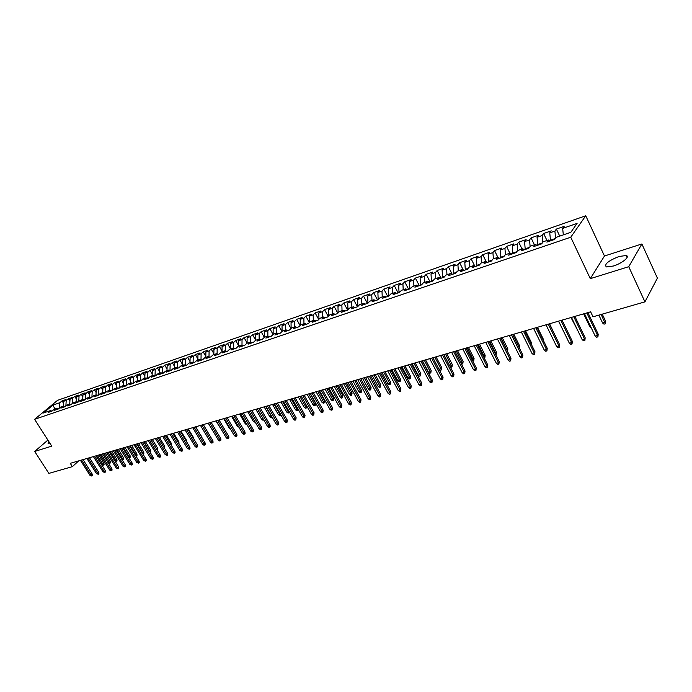 <?xml version="1.0" encoding="UTF-8"?>
<svg xmlns="http://www.w3.org/2000/svg" width="692" height="692" viewBox="0 0 692 692"><rect width="100%" height="100%" fill="white"/><g stroke="black" fill="none" stroke-linecap="round" stroke-linejoin="round"><path stroke-width="1.04" d="M48.751 441.435L48.051 443.304L49.807 443.088M613.294 266.039C622.073 263.427 630.611 256.403 626.13 255.53L619.055 256.473C608.268 260.806 604.029 264.301 606.33 266.93L613.294 266.039M585.743 215.766L57.548 400.331L34.6 419.317L570.753 237.218L585.743 215.766L604.471 256.005L590.302 278.651L628.743 266.697L641.882 243.965L604.471 256.005M641.882 243.965L657.4 278.115L644.935 301.859L628.743 266.697M77.867 402.312L73.897 403.67L76.111 401.793L77.867 402.312L80.082 400.434L82.737 399.526L80.523 401.403L84.536 400.037L86.751 398.151L89.441 397.234L87.227 399.111L91.292 397.727L93.498 395.841L96.214 394.907L94.008 396.793L98.117 395.392L100.314 393.506L103.073 392.563L100.868 394.457L105.02 393.03L107.225 391.136L110.002 390.184L107.814 392.079L112.009 390.643L114.206 388.748L117.026 387.779L114.829 389.683L119.085 388.229L121.273 386.326L124.119 385.349L121.939 387.26L126.238 385.79L128.427 383.87L131.307 382.884L129.127 384.804L133.478 383.316L135.658 381.396L138.573 380.392L136.402 382.313L140.805 380.808L142.976 378.887L145.934 377.875L143.763 379.804L148.218 378.273L150.389 376.344L153.382 375.323L151.211 377.252L155.726 375.713L157.888 373.775L160.916 372.746L158.753 374.675L163.321 373.118L165.483 371.18L168.545 370.133L166.391 372.071L171.019 370.488L173.164 368.542L176.261 367.487L174.116 369.433L178.804 367.833L180.941 365.878L184.081 364.805L181.944 366.76L186.684 365.134L188.821 363.179L191.995 362.098L189.868 364.053L194.668 362.409L196.796 360.454L200.014 359.347L197.886 361.31L202.747 359.65L204.867 357.686L208.128 356.57L206.008 358.534L210.93 356.856L213.041 354.884L216.345 353.75L214.235 355.723L219.226 354.019L221.328 352.046L224.666 350.905L222.565 352.877L227.616 351.155L229.709 349.175L233.092 348.015L231.007 349.996L236.119 348.249L238.204 346.26L241.638 345.092L239.553 347.073L244.734 345.299L246.81 343.318L250.288 342.125L248.212 344.114L253.462 342.324L255.53 340.326L259.05 339.123L256.992 341.121L262.311 339.305L264.361 337.307L267.925 336.078L265.875 338.085L271.273 336.243L273.314 334.236L276.921 332.999L274.888 335.006L280.346 333.137L282.379 331.131L286.038 329.876L284.014 331.883L289.55 329.998L291.566 327.982L295.276 326.71L293.27 328.726L298.883 326.806L300.882 324.79L304.644 323.501L302.646 325.517L308.338 323.579L310.327 321.555L314.133 320.249L312.153 322.273L317.922 320.301L319.894 318.277L323.761 316.953L321.789 318.977L327.636 316.979L329.6 314.955L333.518 313.614L331.563 315.638L337.488 313.614L339.435 311.582L343.405 310.224L341.467 312.256L347.479 310.206L349.408 308.165L353.439 306.79L351.51 308.822L357.608 306.746L359.52 304.705L363.611 303.304L361.7 305.345L367.885 303.234L369.779 301.184L373.922 299.766L372.036 301.816L378.308 299.671L380.185 297.621L384.389 296.185L382.52 298.235L388.878 296.064L390.738 294.005L395.002 292.543L393.151 294.602L399.604 292.396L401.447 290.337L405.772 288.858L403.938 290.917L410.486 288.676L412.311 286.618L416.696 285.113L414.889 287.171L421.532 284.905L423.331 282.838L427.786 281.315L425.995 283.383L432.742 281.073L434.524 279.006L439.039 277.457L437.275 279.525L444.117 277.189L445.873 275.122L450.466 273.548L448.719 275.615L455.665 273.245L457.395 271.169L462.057 269.577L460.336 271.653L467.385 269.24L469.098 267.164L473.83 265.546L472.126 267.622L479.288 265.174L480.975 263.098L485.775 261.446L484.097 263.531L491.372 261.048L493.033 258.964L497.911 257.294L496.259 259.379L503.646 256.853L505.281 254.768L510.229 253.073L508.611 255.158L516.111 252.597L517.72 250.504L522.745 248.783L521.154 250.867L528.774 248.264L530.349 246.179L535.461 244.432L533.895 246.516L541.646 243.869L543.185 241.785L548.375 240.003L546.844 242.096L554.716 239.406L556.221 237.313L570.813 232.313L577.093 223.395L562.665 228.395L564.127 226.379L556.377 229.069L554.898 231.085L549.759 232.867L551.256 230.851L543.627 233.498L542.113 235.522L537.061 237.269L538.575 235.254L531.067 237.866L529.536 239.882L524.553 241.612L526.102 239.596L518.706 242.165L517.14 244.181L512.236 245.876L513.81 243.861L506.527 246.395L504.935 248.411L500.108 250.08L501.709 248.073L494.529 250.565L492.912 252.571L488.154 254.223L489.789 252.217L482.722 254.673L481.078 256.68L476.39 258.306L478.042 256.3L471.079 258.713L469.41 260.72L464.79 262.32L466.469 260.313L459.609 262.7L457.922 264.707L453.372 266.282L455.068 264.283L448.312 266.628L446.599 268.634L442.11 270.183L443.832 268.185L437.171 270.503L435.441 272.501L431.021 274.032L432.76 272.034L426.194 274.317L424.438 276.316L420.087 277.821L421.852 275.823L415.373 278.08L413.6 280.07L409.309 281.558L411.091 279.568L404.708 281.782L402.917 283.772L398.687 285.242L400.486 283.253L394.198 285.441L392.381 287.422L388.212 288.875L390.028 286.886L383.826 289.04L381.993 291.029L377.884 292.448L379.718 290.467L373.602 292.595L371.751 294.576L367.694 295.986L369.554 294.005L363.516 296.098L361.656 298.079L357.652 299.463L359.529 297.491L353.577 299.558L351.692 301.53L347.747 302.897L349.633 300.925L343.768 302.966L341.865 304.938L337.973 306.288L339.876 304.316L334.089 306.331L332.177 308.295L328.337 309.627L330.257 307.663L324.539 309.653L322.619 311.608L318.83 312.922L320.759 310.967L315.12 312.922L313.182 314.877L309.445 316.175L311.391 314.22L305.829 316.149L303.875 318.104L300.19 319.384L302.144 317.438L296.652 319.341L294.688 321.287L291.047 322.55L293.019 320.604L287.604 322.489L285.623 324.436L282.033 325.681L284.014 323.735L278.668 325.595L276.679 327.532L273.132 328.761L275.122 326.823L269.845 328.657L267.847 330.594L264.344 331.805L266.351 329.876L261.143 331.684L259.128 333.622L255.677 334.816L257.692 332.887L252.545 334.668L250.521 336.597L247.113 337.782L249.137 335.854L244.06 337.618L242.027 339.547L238.662 340.715L240.695 338.795L235.678 340.533L233.637 342.453L230.315 343.604L232.356 341.692L227.408 343.414L225.358 345.325L222.071 346.467L224.122 344.547L219.234 346.251L217.176 348.163L213.932 349.287L215.99 347.375L211.164 349.053L209.096 350.965L205.896 352.072L207.963 350.169L203.189 351.83L201.113 353.724L197.955 354.823L200.031 352.929L195.317 354.563L193.232 356.458L190.11 357.548L192.194 355.653L187.532 357.271L185.447 359.157L182.359 360.229L184.453 358.344L179.851 359.935L177.757 361.829L174.704 362.885L176.806 360.999L172.256 362.582L170.154 364.459L167.144 365.506L169.246 363.629L164.757 365.186L162.646 367.063L159.67 368.101L161.781 366.224L157.344 367.763L155.224 369.64L152.283 370.661L154.403 368.784L150.017 370.307L147.898 372.175L144.983 373.187L147.111 371.319L142.768 372.824L140.649 374.692L137.769 375.687L139.896 373.827L135.615 375.315L133.487 377.175L130.641 378.161L132.778 376.301L128.539 377.771L126.402 379.631L123.6 380.6L125.736 378.749L121.55 380.202L119.413 382.053L116.637 383.013L118.773 381.171L114.638 382.607L112.493 384.449L109.751 385.401L111.896 383.558L107.805 384.977L105.651 386.819L102.944 387.762L105.089 385.92L101.049 387.33L98.895 389.163L96.214 390.098L98.368 388.264L94.363 389.648L92.209 391.482L89.553 392.399L91.716 390.573L87.754 391.949L85.6 393.774L82.979 394.682L85.133 392.857L81.224 394.215L79.061 396.04L76.466 396.94L78.637 395.123L74.762 396.464L72.599 398.281L70.03 399.172L72.202 397.355L63.673 401.377L65.844 399.569L62.055 400.884L63.552 403.263M76.111 401.793L73.482 402.692L71.267 404.569L67.349 405.91L69.563 404.042L66.96 404.932L64.745 406.792L60.87 408.116L63.084 406.256L60.515 407.138L58.292 408.998L54.46 410.304L56.683 408.453L54.14 409.318L51.917 411.178L48.12 412.475L50.352 410.624L43.466 412.977L53.007 405.071L59.884 402.683L62.055 400.884M644.935 301.859L593.009 316.806L590.639 311.815L70.264 463.329L72.375 466.642L78.698 460.872M65.697 405.996L64.088 406.541M63.673 401.377L63.37 406.342M66.207 400.495L65.887 405.832M50.352 410.624L52.021 411.091M72.219 403.765L70.567 404.327M70.03 399.172L69.745 404.093M72.599 398.281L72.288 403.704M56.683 408.453L58.37 408.929M79.061 396.04L78.758 401.524L77.115 402.087M76.466 396.94L76.189 401.818M63.084 406.256L64.797 406.749M85.341 399.353L83.741 399.82M82.979 394.682L82.711 399.535M85.6 393.774L85.298 399.293M69.563 404.042L71.293 404.543M91.984 397.13L90.444 397.528M89.553 392.399L89.303 397.277M92.209 391.482L91.924 397.026M98.705 394.881L97.217 395.21M96.214 390.098L95.963 394.994M98.895 389.163L98.619 394.734M82.737 399.526L84.493 400.045M105.504 392.615L104.077 392.866M102.944 387.762L102.701 392.684M105.651 386.819L105.383 392.416M89.441 397.234L91.197 397.762M112.389 390.323L111.014 390.496M109.751 385.401L109.518 390.349M112.493 384.449L112.234 390.08M96.214 394.907L97.979 395.443M119.344 388.004L118.029 388.091M116.637 383.013L116.412 387.987M119.413 382.053L119.162 387.71M103.073 392.563L104.829 393.099M126.385 385.66L125.131 385.669M123.6 380.6L123.384 385.6M126.402 379.631L126.169 385.306M110.002 390.184L111.767 390.729M133.504 383.29L132.31 383.212M130.641 378.161L130.442 383.178M133.487 377.175L133.262 382.884M117.026 387.779L118.782 388.333M140.692 380.851L139.585 380.721M137.769 375.687L137.578 380.738M140.649 374.692L140.433 380.427M124.119 385.349L125.883 385.911M147.95 378.368L146.938 378.204M144.983 373.187L144.801 378.264M147.898 372.175L147.69 377.944M131.307 382.884L133.072 383.454M155.293 375.86L154.385 375.661M152.283 370.661L152.11 375.756M155.224 369.64L155.043 375.436M138.573 380.392L140.338 380.972M162.724 373.317L161.919 373.083M159.67 368.101L159.506 373.222M162.646 367.063L162.473 372.893M145.934 377.875L147.699 378.455M170.223 370.704L169.549 370.471M167.144 365.506L166.997 370.661M170.154 364.459L169.99 370.324M153.382 375.323L155.138 375.912M177.783 368.006L177.273 367.833M174.704 362.885L174.566 368.066M177.757 361.829L177.61 367.72M160.916 372.746L162.672 373.334M182.359 360.229L182.238 365.437M185.447 359.157L185.309 365.082M168.545 370.133L170.301 370.73M190.11 357.548L189.997 362.781M193.232 356.458L193.111 362.409M176.261 367.487L178.026 368.092M197.955 354.823L197.851 360.091M201.113 353.724L201.009 359.71M184.081 364.805L185.845 365.428M205.896 352.072L205.809 357.366M209.096 350.965L209.001 356.89M191.995 362.098L193.751 362.72M213.932 349.287L213.854 354.607M217.176 348.163L217.098 354.036M200.014 359.347L201.77 359.987M222.071 346.467L222.011 351.813M225.358 345.325L225.298 351.138M208.128 356.57L209.884 357.21M230.315 343.604L230.272 348.984M233.637 342.453L233.593 348.206M216.345 353.75L218.101 354.408M238.662 340.715L238.628 346.121M242.027 339.547L242.001 345.23M224.666 350.905L226.422 351.562M247.113 337.782L247.096 343.215M250.521 336.597L250.513 342.211M233.092 348.015L234.847 348.682M255.677 334.816L255.677 340.282M259.128 333.622L259.137 339.158M241.638 345.092L243.385 345.766M264.344 331.805L264.361 337.307M267.847 330.594L267.865 336.104M250.288 342.125L252.035 342.808M273.132 328.761L273.158 334.383M276.679 327.532L276.713 333.068M259.05 339.123L260.789 339.815M282.033 325.681L282.077 331.425M285.623 324.436L285.675 329.998M267.925 336.078L269.672 336.788M291.047 322.55L291.116 328.44M294.688 321.287L294.757 326.892M276.921 332.999L278.66 333.717M300.19 319.384L300.267 325.413M303.875 318.104L303.961 323.735M286.038 329.876L287.777 330.603M309.445 316.175L309.549 322.342M313.182 314.877L313.286 320.543M295.276 326.71L297.015 327.446M318.83 312.922L318.951 319.246M322.619 311.608L322.732 317.308M304.644 323.501L306.374 324.245M328.337 309.627L328.484 316.106M332.177 308.295L332.316 314.021M314.133 320.249L315.863 321.002M337.973 306.288L338.146 312.81M341.865 304.938L342.03 310.699M323.761 316.953L325.482 317.723M347.747 302.897L347.938 309.454M351.692 301.53L351.873 307.326M333.518 313.614L335.231 314.384M358.006 306.322L358.43 305.864M357.652 299.463L357.868 306.063M361.656 298.079L361.855 303.9M343.405 310.224L345.118 311.011M368.127 302.975L368.698 302.352M367.694 295.986L367.936 302.62M371.751 294.576L371.976 300.44M353.439 306.79L355.143 307.585M378.386 299.584L378.143 299.126L379.112 298.797M377.884 292.448L378.143 299.126M381.993 291.029L382.235 296.92M363.611 303.304L365.315 304.108M388.766 296.098L388.497 295.588L389.674 295.181M388.212 288.875L388.497 295.588M392.381 287.422L392.641 293.356M373.922 299.766L375.626 300.587M399.267 292.508L398.999 291.989L400.391 291.514M398.687 285.242L398.999 291.989M402.917 283.772L403.202 289.74M384.389 296.185L386.084 297.015M409.915 288.875L409.647 288.348L411.273 287.794M409.309 281.558L409.647 288.348M413.6 280.07L413.911 286.073M395.002 292.543L396.689 293.391M420.719 285.182L420.451 284.654L422.302 284.023M420.087 277.821L420.451 284.654M424.438 276.316L424.767 282.345M405.772 288.858L407.45 289.714M431.687 281.436L431.41 280.909L433.503 280.191M431.021 274.032L431.41 280.909M435.441 272.501L435.796 278.573M416.696 285.113L418.375 285.986M442.802 277.639L442.534 277.103L444.869 276.298M442.11 270.183L442.534 277.103M446.599 268.634L446.971 274.741M427.786 281.315L429.455 282.198M454.09 273.781L453.814 273.245L456.409 272.354M453.372 266.282L453.814 273.245M457.922 264.707L458.32 270.857M439.039 277.457L440.7 278.357M465.543 269.871L465.275 269.326L468.121 268.349M464.79 262.32L465.275 269.326M469.41 260.72L469.842 266.904M450.466 273.548L452.11 274.456M477.169 265.901L476.892 265.347L480.014 264.283M476.39 258.306L476.892 265.347M481.078 256.68L481.537 262.899M462.057 269.577L463.692 270.503M488.967 261.87L488.699 261.308L492.09 260.149M488.154 254.223L488.699 261.308M492.912 252.571L493.396 258.834M473.83 265.546L475.456 266.481M500.947 257.77L500.679 257.216L504.347 255.962M500.108 250.08L500.679 257.216M504.935 248.411L505.445 254.708M485.775 261.446L487.393 262.406M513.118 253.618L512.841 253.056L516.803 251.698M512.236 245.876L512.841 253.056M517.14 244.181L517.685 250.547M497.911 257.294L499.52 258.263M525.462 249.397L525.185 248.826L529.449 247.373M524.553 241.612L525.185 248.826M529.536 239.882L530.124 246.482M510.229 253.073L511.829 254.059M538.004 245.115L537.736 244.535L542.303 242.978M537.061 237.269L537.736 244.535M542.113 235.522L542.762 242.356M522.745 248.783L524.337 249.786M550.745 240.764L550.469 240.185L555.365 238.506M549.759 232.867L550.469 240.185M554.898 231.085L555.598 238.178M535.461 244.432L537.035 245.444M562.665 228.395L563.323 234.882M548.375 240.003L549.941 241.041M47.886 440.086L34.695 451.443L48.864 473.406L72.375 466.642M590.302 278.651L570.753 237.218M34.695 451.443L51.762 446.132L34.6 419.317M59.244 408.202L57.687 408.738M59.884 402.683L59.564 407.943M54.902 409.058L53.007 405.071M556.377 229.069L559.724 236.119M543.627 233.498L546.965 240.487M531.067 237.866L534.406 244.786M518.706 242.165L522.036 249.025M506.527 246.395L509.857 253.203M494.529 250.565L497.859 257.312M482.722 254.673L486.216 261.706M471.079 258.713L474.764 266.083M459.609 262.7L463.476 270.382M448.312 266.628L452.257 274.413M437.171 270.503L441.115 278.219M426.194 274.317L430.13 281.964M415.373 278.08L419.3 285.666M404.708 281.782L408.635 289.317M394.198 285.441L398.108 292.906M383.826 289.04L387.736 296.453M373.602 292.595L377.503 299.947M363.516 296.098L367.409 303.399M353.577 299.558L357.461 306.798M343.768 302.966L347.6 310.077M334.089 306.331L337.843 313.251M324.539 309.653L328.216 316.382M315.12 312.922L318.718 319.479M305.829 316.149L309.35 322.541M296.652 319.341L300.103 325.569M287.604 322.489L290.986 328.562M278.668 325.595L281.981 331.52M269.845 328.657L273.098 334.444M261.143 331.684L264.335 337.333M252.545 334.668L255.677 340.179M244.06 337.618L247.096 342.947M235.678 340.533L238.628 345.68M227.408 343.414L230.272 348.387M219.234 346.251L222.02 351.069M211.164 349.053L213.871 353.716M203.189 351.83L205.818 356.337M195.317 354.563L197.877 358.932M187.532 357.271L190.023 361.492M179.851 359.935L182.273 364.027M172.256 362.582L174.609 366.535M164.757 365.186L167.04 369.018M157.344 367.763L159.567 371.474M150.017 370.307L152.171 373.905M142.768 372.824L144.87 376.31M135.615 375.315L137.656 378.688M128.539 377.771L130.529 381.041M121.55 380.202L123.479 383.368M114.638 382.607L116.515 385.678M107.805 384.977L109.63 387.952M101.049 387.33L102.823 390.21M94.363 389.648L96.093 392.442M87.754 391.949L89.441 394.648M81.224 394.215L82.858 396.836M74.762 396.464L76.354 398.999M68.378 398.687L69.918 401.144M586.825 312.922L597.542 335.395L598.217 334.201L597.923 336.857L597.542 335.395L595.181 336.053L584.455 313.614M598.217 334.201L587.923 312.602M597.923 336.857L596.608 337.22L595.181 336.053M605.587 321.192L605.301 323.795L604.004 324.159L602.602 323.008L604.938 322.342L605.587 321.192L602.256 314.151M605.301 323.795L601.192 314.453M602.602 323.008L598.865 315.12M573.772 316.72L584.489 339.002L585.181 337.808L584.878 340.447L584.489 339.002L582.154 339.642L571.445 317.403M585.181 337.808L574.888 316.4M584.878 340.447L583.581 340.801L582.154 339.642M560.918 320.465L571.627 342.549L572.336 341.364L572.033 343.985L571.627 342.549L569.334 343.18L558.626 321.131M572.336 341.364L562.051 320.137M572.033 343.985L570.753 344.331L569.334 343.18M591.219 327.757L589.757 326.633L583.641 313.848M589.757 326.633L590.57 326.399M577.932 330.88L570.995 317.533M577.102 330.205L577.552 330.084M548.263 324.15L558.963 346.043L559.69 344.858L559.378 347.462L558.963 346.043L556.705 346.666L546.005 324.808M559.69 344.858L549.413 323.813M559.378 347.462L558.124 347.808L556.705 346.666M535.807 327.774L546.498 349.486L547.234 348.31L546.914 350.887L546.498 349.486L544.267 350.1L533.584 328.423M547.234 348.31L536.966 327.437M546.914 350.887L545.685 351.233L544.267 350.1M564.802 333.855L558.539 321.157M555.166 335.603L549.578 323.769M555.278 335.438L555.295 335.871M523.533 331.347L534.215 352.877L534.968 351.7L534.648 354.269L534.215 352.877L532.018 353.482L521.344 331.987M534.968 351.7L524.709 331.01M534.648 354.269L533.428 354.598L532.018 353.482M542.839 339.374L543.159 338.864L537.468 327.29M543.159 338.864L543.229 340.17M511.449 334.867L522.114 356.216L522.875 355.039L522.555 357.591L522.114 356.216L519.952 356.812L509.286 335.499M522.875 355.039L512.634 334.521M522.555 357.591L521.353 357.92L519.952 356.812M530.686 343.068L531.231 342.246L525.539 330.767M531.231 342.246L531.257 344.218M499.538 338.336L510.194 359.503L510.973 358.335L510.644 360.869L510.194 359.503L508.066 360.091L497.41 338.959M510.973 358.335L500.74 337.99M510.644 360.869L509.459 361.189L508.066 360.091M487.808 341.753L498.448 362.746L499.235 361.579L498.906 364.096L498.448 362.746L496.354 363.326L485.715 342.358M499.235 361.579L489.019 341.398M498.906 364.096L497.747 364.416L496.354 363.326M476.243 345.118L486.874 365.938L487.678 364.779L487.341 367.279L486.874 365.938L484.807 366.509L474.184 345.723M487.678 364.779L477.471 344.763M487.341 367.279L486.199 367.59L484.807 366.509M464.851 348.439L475.465 369.087L476.286 367.928L475.949 370.41L475.465 369.087L473.432 369.649L462.818 349.027M476.286 367.928L466.088 348.076M475.949 370.41L474.816 370.722L473.432 369.649M453.632 351.7L464.228 372.192L465.05 371.033L464.713 373.498L464.228 372.192L462.221 372.746L451.625 352.289M465.05 371.033L454.869 351.346M464.713 373.498L463.597 373.81L462.221 372.746M442.56 354.927L453.148 375.246L453.987 374.095L453.641 376.543L453.148 375.246L451.167 375.799L440.588 355.498M453.987 374.095L443.814 354.563M453.641 376.543L452.542 376.846L451.167 375.799M431.652 358.101L442.223 378.264L443.07 377.114L442.724 379.545L442.223 378.264L440.268 378.801L429.706 358.672M443.07 377.114L432.924 357.729L438.944 369.234L440.847 368.698L434.827 357.176M442.724 379.545L441.634 379.847L440.268 378.801M420.9 361.233L431.453 381.24L432.31 380.09L431.955 382.512L431.453 381.24L429.524 381.768L418.98 361.795M432.31 380.09L422.181 360.861M431.955 382.512L430.891 382.806L429.524 381.768M410.304 364.321L420.831 384.164L421.696 383.022L421.341 385.427L420.831 384.164L418.937 384.691L408.41 364.874M421.696 383.022L411.584 363.949M421.341 385.427L420.295 385.721L418.937 384.691M399.846 367.365L410.356 387.053L411.238 385.92L410.875 388.307L410.356 387.053L408.488 387.572L397.978 367.91M411.238 385.92L401.135 366.985M410.875 388.307L409.837 388.593L408.488 387.572M389.535 370.367L400.028 389.907L400.919 388.774L400.556 391.144L400.028 389.907L398.185 390.418L387.693 370.903M400.919 388.774L390.842 369.986M400.556 391.144L399.535 391.43L398.185 390.418M379.372 373.325L389.847 392.719L390.738 391.585L390.375 393.947L389.847 392.719L388.022 393.22L377.555 373.853M390.738 391.585L380.678 372.945M390.375 393.947L389.371 394.224L388.022 393.22M369.346 376.249L379.796 395.495L380.704 394.362L380.332 396.706L379.796 395.495L378.005 395.988L367.556 376.768M380.704 394.362L370.661 375.86M380.332 396.706L379.337 396.983L378.005 395.988M359.451 379.13L369.883 398.229L370.8 397.104L370.428 399.431L369.883 398.229L368.118 398.713L357.686 379.64M370.8 397.104L360.774 378.74M370.428 399.431L369.45 399.699L368.118 398.713M349.694 381.967L360.108 400.928L361.025 399.803L360.653 402.121L360.108 400.928L358.361 401.412L347.946 382.477M361.025 399.803L351.026 381.577M360.653 402.121L359.684 402.389L358.361 401.412M340.066 384.769L350.455 403.592L351.389 402.476L351.017 404.777L350.455 403.592L348.733 404.067L338.345 385.271M351.389 402.476L341.398 384.38M351.017 404.777L350.057 405.036L348.733 404.067M330.568 387.537L340.94 406.213L341.874 405.105L341.493 407.389L340.94 406.213L339.236 406.688L328.864 388.03M341.874 405.105L331.909 387.148M341.493 407.389L340.55 407.649L339.236 406.688M321.192 390.262L331.537 408.808L332.48 407.7L332.108 409.975L331.537 408.808L329.859 409.275L319.514 390.755M332.48 407.7L322.541 389.873M332.108 409.975L331.174 410.226L329.859 409.275M311.936 392.961L322.264 411.368L323.216 410.261L322.835 412.518L322.264 411.368L320.612 411.827L310.284 393.437M323.216 410.261L313.294 392.563M322.835 412.518L321.918 412.778L320.612 411.827M302.811 395.616L313.113 413.894L314.073 412.795L313.692 415.036L313.113 413.894L311.478 414.344L301.176 396.092M314.073 412.795L304.169 395.218M313.692 415.036L312.784 415.286L311.478 414.344M293.797 398.246L304.082 416.385L305.042 415.286L304.662 417.518L304.082 416.385L302.465 416.835L292.188 398.713M305.042 415.286L295.164 397.848M304.662 417.518L303.762 417.769L302.465 416.835M284.905 400.832L295.164 418.85L296.133 417.752L295.743 419.975L295.164 418.85L293.572 419.291L283.313 401.291M296.133 417.752L286.272 400.434M295.743 419.975L294.861 420.217L293.572 419.291M276.117 403.393L286.358 421.281L287.327 420.191L286.946 422.397L286.358 421.281L284.784 421.713L274.551 403.843M287.327 420.191L277.492 402.986M286.946 422.397L286.073 422.639L284.784 421.713M267.449 405.91L277.665 423.677L278.642 422.587L278.253 424.784L277.665 423.677L276.108 424.11L265.901 406.368M278.642 422.587L268.833 405.512M278.253 424.784L277.397 425.026L276.108 424.11M258.886 408.41L269.076 426.047L270.062 424.966L270.226 426.54L269.672 427.146L269.076 426.047L267.545 426.471L257.363 408.851M270.062 424.966L260.27 408.003M269.672 427.146L268.825 427.379L267.545 426.471M250.435 410.866L260.599 428.383L261.593 427.31L261.204 429.472L260.599 428.383L259.085 428.806L248.93 411.308M261.593 427.31L251.827 410.46M261.204 429.472L260.365 429.706L259.085 428.806M242.088 413.297L252.234 430.701L253.229 429.62L253.384 431.177L252.831 431.773L252.234 430.701L250.738 431.107L240.6 413.73M253.229 429.62L243.48 412.89M252.831 431.773L252 432.007L250.738 431.107M233.844 415.702L243.965 432.976L244.959 431.903L245.124 433.452L244.57 434.048L243.965 432.976L242.485 433.391L232.374 416.126M244.959 431.903L235.237 415.295M244.57 434.048L243.748 434.273L242.485 433.391M225.704 418.072L235.799 435.233L236.802 434.161L236.967 435.7L236.405 436.297L235.799 435.233L234.337 435.64L224.243 418.496M236.802 434.161L227.097 417.665M236.405 436.297L235.591 436.522L234.337 435.64M217.66 420.407L227.729 437.456L228.741 436.392L228.905 437.924L228.343 438.512L227.729 437.456L226.284 437.854L216.224 420.831M228.741 436.392L219.061 420.001M228.343 438.512L227.538 438.737L226.284 437.854M209.711 422.726L219.762 439.662L220.774 438.598L220.938 440.112L220.376 440.709L219.762 439.662L218.335 440.051L208.292 423.141M220.774 438.598L211.121 422.319M220.376 440.709L219.58 440.925L218.335 440.051M201.865 425.009L211.882 441.833L212.902 440.778L213.067 442.283L212.505 442.871L211.882 441.833L210.48 442.223L200.464 425.416M212.902 440.778L203.275 424.603M212.505 442.871L211.726 443.088L210.48 442.223M194.115 427.267L204.105 443.979L205.126 442.923L205.299 444.42L204.728 445.008L204.105 443.979L202.713 444.359L192.722 427.673M205.126 442.923L195.525 426.86M204.728 445.008L203.958 445.224L202.713 444.359M186.451 429.498L196.416 446.098L197.445 445.051L197.609 446.539L197.047 447.118L196.416 446.098L195.049 446.478L185.075 429.896M197.445 445.051L187.861 429.083M197.047 447.118L196.277 447.335L195.049 446.478M178.882 431.704L188.821 448.2L189.85 447.153L190.023 448.632L189.452 449.212L188.821 448.2L187.463 448.572L177.524 432.093M189.85 447.153L180.292 431.289M189.452 449.212L187.463 448.572M171.4 433.884L181.321 450.267L182.351 449.22L182.524 450.691L181.944 451.271L181.321 450.267L179.972 450.639L170.059 434.273M182.351 449.22L172.818 433.469M181.944 451.271L179.972 450.639M164.004 436.038L173.9 452.317L174.929 451.279L175.102 452.732L174.531 453.312L173.9 452.317L172.576 452.68L162.681 436.418M174.929 451.279L165.423 435.623M174.531 453.312L172.576 452.68M518.715 346.701L519.467 345.567L513.784 334.193M519.467 345.567L519.285 347.842M506.812 350.065L507.867 348.855L502.193 337.566M507.867 348.855L507.547 351.32L501.034 337.904M495.083 353.378L496.441 352.09L490.775 340.888M496.441 352.09L496.121 354.538L489.599 341.234M483.526 356.639L485.178 355.273L479.521 344.166M485.178 355.273L484.85 357.712L478.336 344.512M484.85 357.712L484.175 357.902M472.143 359.857L474.072 358.421L468.423 347.393M474.072 358.421L473.743 360.835L467.221 347.747M473.743 360.835L472.783 361.112M460.915 363.032L462.317 362.634L463.121 361.518L457.481 350.584M463.121 361.518L462.792 363.923L456.27 350.93M462.792 363.923L461.426 364.009M449.852 366.154L451.504 365.687L452.326 364.572L446.695 353.724M452.326 364.572L451.988 366.959L445.475 354.079M451.988 366.959L450.916 367.262L450.103 366.639M441.678 367.59L441.34 369.96L440.847 368.698L441.678 367.59L436.055 356.821M441.34 369.96L440.285 370.263L438.944 369.234M431.177 370.557L430.831 372.919L429.793 373.213L428.46 372.201L430.337 371.665L431.177 370.557L425.563 359.875M430.831 372.919L424.326 360.238M428.46 372.201L422.449 360.783M420.822 373.49L420.476 375.834L419.447 376.128L418.115 375.116L419.966 374.597L420.822 373.49L415.209 362.893M420.476 375.834L413.963 363.257M418.115 375.116L412.112 363.793M410.598 376.387L410.252 378.714L409.24 379L407.917 377.996L409.742 377.486L410.598 376.387L405.002 365.86M410.252 378.714L403.747 366.224M407.917 377.996L401.922 366.76M400.521 379.242L400.166 381.552L399.172 381.837L397.848 380.842L399.656 380.332L400.521 379.242L394.933 368.793M400.166 381.552L393.67 369.165M397.848 380.842L391.871 369.684M390.573 382.053L390.219 384.354L389.233 384.631L387.918 383.645L389.7 383.143L390.573 382.053L384.994 371.69M390.219 384.354L383.723 372.054M387.918 383.645L381.949 372.573M380.764 384.83L380.401 387.122L379.432 387.39L378.126 386.413L379.882 385.92L380.764 384.83L375.194 374.545M380.401 387.122L373.914 374.917M378.126 386.413L372.166 375.427M371.076 387.572L370.722 389.847L369.753 390.115L368.455 389.146L370.185 388.662L371.076 387.572L365.514 377.356M370.722 389.847L364.234 377.737M368.455 389.146L362.504 378.239M361.518 390.279L361.155 392.537L360.212 392.805L358.914 391.845L360.618 391.361L361.518 390.279L355.973 380.142M361.155 392.537L354.685 380.513M358.914 391.845L352.972 381.015M352.09 392.952L351.726 395.193L350.783 395.461L349.495 394.501L351.181 394.025L352.09 392.952L346.545 382.884M351.726 395.193L345.256 383.264M349.495 394.501L343.569 383.749M342.774 395.582L342.41 397.813L341.485 398.073L340.196 397.13L341.865 396.663L342.774 395.582L337.246 385.591M342.41 397.813L335.949 385.972M340.196 397.13L334.279 386.456M333.587 398.185L333.215 400.409L332.307 400.659L331.018 399.725L332.662 399.258L333.587 398.185L328.069 388.264M333.215 400.409L326.762 388.644M331.018 399.725L325.119 389.12M324.513 400.755L324.141 402.96L323.242 403.211L321.962 402.277L323.588 401.818L324.513 400.755L319.003 390.902M324.141 402.96L317.689 391.283M321.962 402.277L316.071 391.758M315.552 403.289L315.18 405.486L314.289 405.737L313.018 404.811L315.552 403.289L310.059 393.506M315.18 405.486L308.736 393.895M313.018 404.811L307.136 394.353M306.72 405.91L306.331 407.977L305.457 408.219L304.186 407.303L305.769 406.853L299.904 396.464M306.331 407.977L305.769 406.853L306.677 405.832M304.186 407.303L298.321 396.923M298.044 409.041L297.595 410.434L296.73 410.676L295.467 409.768L297.024 409.327L291.168 399.007M297.595 410.434L297.024 409.327L297.75 408.514M295.467 409.768L289.611 399.457M289.481 412.121L288.114 413.107L286.851 412.198L288.4 411.766L282.552 401.516M288.971 412.865L288.4 411.766L288.936 411.16M286.851 412.198L281.013 401.965M280.84 414.828L279.603 415.503L278.348 414.603L279.871 414.171L274.041 403.998M280.45 415.261L280.234 413.773M278.348 414.603L272.518 404.439M272.25 417.397L271.195 417.864L269.949 416.973L271.454 416.549L265.633 406.446M272.034 417.631L271.645 416.342M269.949 416.973L264.136 406.879M263.764 419.932L262.891 420.208L261.645 419.317L263.133 418.902L257.329 408.86M263.721 419.975L263.159 418.876M261.645 419.317L255.85 409.292M255.331 422.336L253.454 421.636L247.667 411.679M253.454 421.636L254.717 421.281M246.983 424.689L245.349 423.919L239.579 414.032M245.349 423.919L246.369 423.634M238.749 427.007L237.347 426.185L231.586 416.359M237.347 426.185L238.135 425.961M230.54 429.187L229.45 428.417L223.698 418.651M229.45 428.417L229.995 428.262M222.279 431.073L215.895 420.926M214.113 432.941L208.197 423.167M208.621 433.581L203.31 424.585M200.914 435.873L195.775 426.782M201.095 435.692L201.164 436.297M193.293 438.14L193.63 437.802L188.319 428.953M193.63 437.802L193.751 438.901M185.767 440.372L186.252 439.887L180.958 431.099M186.252 439.887L186.373 441.375M156.695 438.166L166.564 454.341L167.602 453.303L167.775 454.756L167.204 455.327L166.564 454.341L165.258 454.705L155.389 438.538M167.602 453.303L158.122 437.751M167.204 455.327L165.258 454.705M178.328 442.577L178.951 441.954L173.675 433.218M178.951 441.954L178.934 443.581M149.472 440.268L159.316 456.339L160.362 455.31L160.535 456.746L159.956 457.326L159.316 456.339L158.027 456.694L148.183 440.64M160.362 455.31L150.899 439.853M159.956 457.326L158.027 456.694M170.976 444.757L171.746 443.996L166.478 435.311M171.746 443.996L171.581 445.752M142.336 442.344L152.154 458.32L153.2 457.291L153.373 458.718L152.794 459.289L152.154 458.32L150.873 458.666L141.064 442.716M153.2 457.291L143.763 441.928M152.794 459.289L150.873 458.666M163.71 446.911L164.609 446.011L159.359 437.387M164.609 446.011L164.307 447.897M135.277 444.394L145.069 460.275L146.116 459.246L146.297 460.673L145.718 461.244L145.069 460.275L143.806 460.621L134.014 444.766M146.116 459.246L136.705 443.979M145.718 461.244L143.806 460.621M156.513 449.022L157.56 448.009L152.318 439.437M157.56 448.009L157.733 449.419L157.17 449.973L150.934 439.835M128.305 446.427L138.071 462.204L139.118 461.183L139.291 462.593L138.711 463.164L138.071 462.204L136.817 462.55L127.06 446.79M139.118 461.183L129.733 446.011M138.711 463.164L136.817 462.55M149.36 451.037L150.596 449.982L145.363 441.461M150.596 449.982L150.77 451.383L150.199 451.937L143.979 441.868M121.403 448.433L131.143 464.116L132.198 463.095L132.38 464.505L131.791 465.067L131.143 464.116L129.906 464.453L120.174 448.797M132.198 463.095L122.839 448.018M131.791 465.067L129.906 464.453M142.292 453.035L143.702 451.937L138.487 443.468M143.702 451.937L143.875 453.329L143.305 453.883L137.094 443.866M114.587 450.423L124.3 466.001L125.356 464.989L125.537 466.391L124.949 466.953L124.3 466.001L123.081 466.339L113.367 450.777M125.356 464.989L116.022 450.008M124.949 466.953L123.081 466.339M135.303 455.007L136.886 453.866L131.679 445.449M136.886 453.866L137.059 455.249L136.488 455.794L130.286 445.847M136.488 455.794L135.892 455.967M107.84 452.386L117.536 467.87L118.591 466.858L118.765 468.25L118.185 468.813L117.536 467.87L116.325 468.207L106.637 452.741M118.591 466.858L109.275 451.971M118.185 468.813L116.325 468.207M128.392 456.962L130.139 455.768L124.949 447.404M130.139 455.768L130.312 457.152L129.75 457.697L123.557 447.811M129.75 457.697L128.885 457.758M101.179 454.324L110.841 469.721L111.896 468.709L112.078 470.093L111.49 470.655L110.841 469.721L109.639 470.05L99.985 454.679M111.896 468.709L102.615 453.909L108.151 462.68L109.319 462.351L103.809 453.563M111.49 470.655L109.639 470.05M121.558 458.891L123.47 457.663L118.297 449.342M123.47 457.663L123.652 459.03L123.081 459.574L116.905 449.748M123.081 459.574L121.87 459.393M94.579 456.244L104.224 471.546L105.279 470.543L105.461 471.918L104.873 472.472L104.224 471.546L103.039 471.875L93.403 456.59M105.279 470.543L96.015 455.829M104.873 472.472L103.039 471.875M114.803 460.803L116.879 459.523L111.715 451.262M116.879 459.523L117.052 460.889L116.481 461.434L110.322 451.668M116.481 461.434L114.941 461.019M88.066 458.147L97.676 473.354L98.731 472.351L98.913 473.717L98.325 474.271L97.676 473.354L96.499 473.674L86.898 458.485M98.731 472.351L89.502 457.732M98.325 474.271L96.499 473.674M110.357 461.374L110.53 462.723L109.959 463.268L109.319 462.351L110.357 461.374L105.201 453.156M109.959 463.268L108.151 462.68M81.613 460.024L91.197 475.136L92.261 474.141L92.443 475.499L91.854 476.053L91.197 475.136L90.038 475.456L80.462 460.362M92.261 474.141L83.049 459.609M91.854 476.053L90.038 475.456M103.904 463.199L104.077 464.548L103.506 465.085L101.715 464.496L103.904 463.199L98.766 455.033M103.506 465.085L97.373 455.44M101.715 464.496L96.214 455.768M627.073 257.571L626.13 255.53"/></g></svg>
